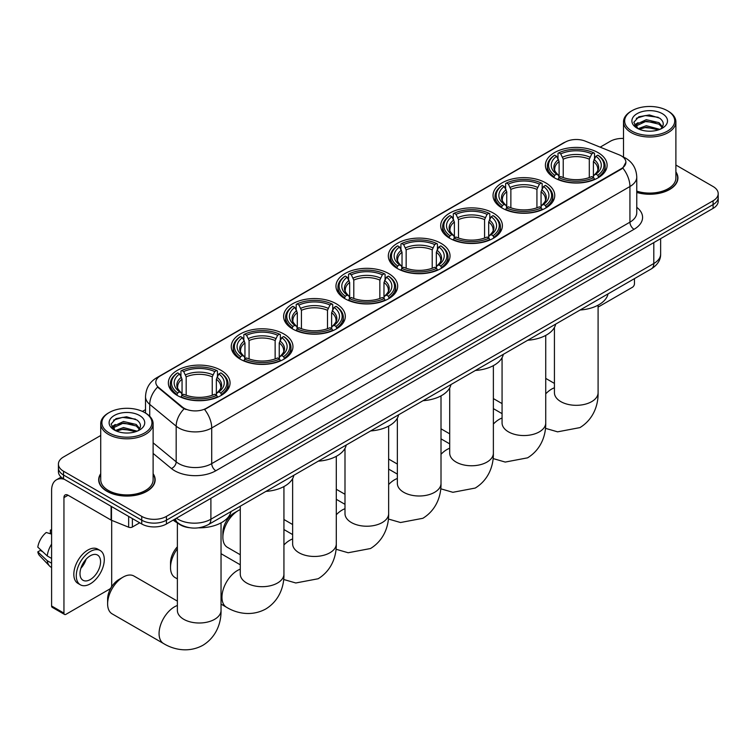 <?xml version="1.0" encoding="UTF-8"?>
<svg xmlns="http://www.w3.org/2000/svg" width="756" height="756" viewBox="0 0 756 756"><rect width="100%" height="100%" fill="white"/><g stroke="black" fill="none" stroke-linecap="round" stroke-linejoin="round"><path stroke-width="1.13" d="M388.641 273.549A30.854 17.813 0 0 0 355.018 269.684A30.854 17.813 0 0 0 335.966 286.146A30.854 17.813 0 0 0 345.01 298.743A30.854 17.813 0 0 0 378.633 302.598A30.854 17.813 0 0 0 397.675 286.146A30.854 17.813 0 0 0 388.641 273.549M545.719 182.857A30.854 17.813 0 0 0 512.095 179.002A30.854 17.813 0 0 0 493.044 195.454A30.854 17.813 0 0 0 502.088 208.051A30.854 17.813 0 0 0 535.711 211.916A30.854 17.813 0 0 0 554.753 195.454A30.854 17.813 0 0 0 545.719 182.857M493.356 213.088A30.854 17.813 0 0 0 459.733 209.232A30.854 17.813 0 0 0 440.691 225.685A30.854 17.813 0 0 0 449.725 238.282A30.854 17.813 0 0 0 483.349 242.147A30.854 17.813 0 0 0 502.39 225.685A30.854 17.813 0 0 0 493.356 213.088M440.994 243.319A30.854 17.813 0 0 0 407.371 239.454A30.854 17.813 0 0 0 388.329 255.915A30.854 17.813 0 0 0 397.363 268.512A30.854 17.813 0 0 0 430.986 272.368A30.854 17.813 0 0 0 450.037 255.915A30.854 17.813 0 0 0 440.994 243.319M336.278 303.78A30.854 17.813 0 0 0 302.655 299.915A30.854 17.813 0 0 0 283.613 316.377A30.854 17.813 0 0 0 292.648 328.973A30.854 17.813 0 0 0 326.271 332.829A30.854 17.813 0 0 0 345.312 316.377A30.854 17.813 0 0 0 336.278 303.78M283.916 334.01A30.854 17.813 0 0 0 250.293 330.145A30.854 17.813 0 0 0 231.251 346.607A30.854 17.813 0 0 0 240.285 359.195A30.854 17.813 0 0 0 273.908 363.06A30.854 17.813 0 0 0 292.959 346.607A30.854 17.813 0 0 0 283.916 334.01M221.026 370.317A30.854 17.813 0 0 0 187.403 366.462A30.854 17.813 0 0 0 168.352 382.914A30.854 17.813 0 0 0 177.386 395.511A30.854 17.813 0 0 0 211.009 399.376A30.854 17.813 0 0 0 230.06 382.914A30.854 17.813 0 0 0 221.026 370.317M598.072 152.627A30.854 17.813 0 0 0 564.448 148.771A30.854 17.813 0 0 0 545.407 165.224A30.854 17.813 0 0 0 554.441 177.821A30.854 17.813 0 0 0 588.064 181.686A30.854 17.813 0 0 0 607.115 165.224A30.854 17.813 0 0 0 598.072 152.627M621.29 155.859A15.715 9.072 0 0 0 619.192 154.848L585.295 141.145A15.715 9.072 0 0 0 565.167 142.156L160.404 375.845A15.715 9.072 0 0 0 155.802 382.262A15.715 9.072 0 0 0 158.647 387.469L182.376 407.04A15.715 9.072 0 0 0 206.369 408.249L621.29 168.692A15.715 9.072 0 0 0 625.892 162.275A15.715 9.072 0 0 0 621.29 155.859M189.529 527.707A17.464 10.083 180 0 1 178.482 523.587L173.814 519.731M100.728 473.7A28.237 16.301 0 0 0 98.686 479.786A28.237 16.301 0 0 0 106.965 491.305A28.237 16.301 0 0 0 137.724 494.84A28.237 16.301 0 0 0 155.16 479.786A28.237 16.301 0 0 0 153.118 473.7M625.892 162.275L622.812 168.059L621.29 169.164L204.602 409.516A20.374 11.765 60 0 1 211.718 427.972A23.285 13.447 180 0 1 178.794 427.972A23.285 13.447 180 0 1 176.176 426.176L149.735 404.375A23.285 13.447 180 0 1 145.521 396.664L145.521 413.05M100.728 435.494L63.532 456.974A17.464 10.083 0 0 0 58.42 464.099L58.42 471.706A17.464 10.083 0 0 0 63.532 478.831L141.741 523.984L141.741 520.185A17.464 10.083 0 0 0 166.443 520.185L713.088 204.583A17.464 10.083 0 0 0 718.2 197.448A17.464 10.083 0 0 1 713.088 204.583L166.443 520.185A17.464 10.083 0 0 1 141.741 520.185L63.532 475.033L141.741 520.185L141.741 516.386A17.464 10.083 0 0 0 166.443 516.386L713.088 200.784A17.464 10.083 0 0 0 718.2 193.649A17.464 10.083 0 0 0 713.088 186.524L675.892 165.044M58.42 467.898A17.464 10.083 0 0 0 63.532 475.033A17.464 10.083 0 0 1 58.42 467.898M185.91 409.516L182.376 407.73L157.588 387.081A20.374 13.627 129.5 0 0 149.735 404.375L149.735 416.263M636.76 192.449A28.237 16.301 0 0 0 677.924 177.962A28.237 16.301 0 0 0 675.892 171.886M623.502 138.433A17.464 10.083 0 0 0 610.177 141.363L600.16 147.155M145.521 409.629L142.449 411.406M58.42 464.099A17.464 10.083 0 0 0 63.532 471.224L141.741 516.386M141.741 523.984A17.464 10.083 0 0 0 166.443 523.984L713.088 208.382A17.464 10.083 0 0 0 718.2 201.257L718.2 193.649M598.09 307.097L632.403 287.289A2.911 1.682 120 0 0 634.464 283.727L634.464 278.624M631.997 131.147A25.033 14.449 0 0 0 667.397 131.147A25.033 14.449 0 0 0 667.397 110.707L668.219 111.189A26.195 15.12 0 0 1 675.892 121.877A26.195 15.12 0 0 1 659.723 135.853A26.195 15.12 0 0 1 631.175 132.574A26.195 15.12 0 0 1 623.502 121.877A26.195 15.12 0 0 1 631.175 111.189L631.997 110.707A25.033 14.449 0 0 0 631.997 131.147M636.76 191.117A26.195 15.12 0 0 0 675.892 177.962L675.892 121.877M636.76 192.26A27.944 16.131 0 0 0 677.641 177.962A27.944 16.131 0 0 0 675.892 172.349M638.045 128.709L646.285 125.713L659.903 129.361M639.293 129.276L646.285 127.225L658.485 129.871M637.818 128.596L636.533 125.77L636.987 124.041L646.285 119.675L658.996 122.652L662.483 126.781M636.571 127.764L636.533 125.77M636.628 126.517L636.987 125.553L646.285 121.187L658.996 124.164L662.086 127.405M660.451 129.125A13.154 7.598 0 0 0 661.018 128.624C664.373 124.967 663.929 121.489 659.686 118.182L649.395 114.95L638.782 116.793L633.849 122.264L637.043 128.114M662.294 113.655A17.813 10.282 0 0 0 637.138 113.636A17.813 10.282 0 0 0 637.024 128.151A17.813 10.282 0 0 0 637.1 128.199A17.813 10.282 0 0 0 662.369 128.151A17.813 10.282 0 0 0 662.294 113.655M662.133 128.293L663.418 127.414M668.219 111.189L667.397 110.707A25.033 14.449 0 0 0 631.997 110.707M636.335 118.305L645.255 115.564L658.211 117.293M634.624 125.647L637.053 123.918M641.069 122.359L645.255 121.593L655.735 122.5M641.069 128.397L645.255 127.632L655.735 128.529M634.35 125.156L638.064 122.67M553.893 177.49L554.715 175.288A27.707 15.999 0 0 1 554.715 155.169L556.624 156.265A25.033 14.449 0 0 0 556.624 174.192L558.504 175.26L559.109 177.499M559.109 176.583L559.109 161.538L556.624 156.265M558.004 158.647L558.004 153.26L558.835 152.788A27.707 15.999 0 0 1 593.687 152.788L591.778 153.884A25.033 14.449 0 0 0 560.735 153.884L563.229 159.166L563.229 177.565M589.293 177.565L589.293 159.166L591.778 153.884M580.107 310.007A32.017 18.484 0 0 0 608.041 293.886M558.004 179.096A28.87 16.67 0 0 0 594.518 179.096L593.687 177.66A27.707 15.999 0 0 1 558.835 177.66L558.004 179.588M594.518 179.588L594.518 179.096M554.715 155.169L553.893 155.641A28.87 16.67 0 0 0 547.382 166.178A28.87 16.67 0 0 0 553.893 176.715M593.687 152.788L594.518 153.26L594.518 158.647M558.835 177.66L560.735 176.564A25.033 14.449 0 0 0 591.778 176.564L593.687 177.66M556.624 174.192L554.715 175.288M560.735 153.884L558.835 152.788M558.504 159.507A22.387 12.928 0 0 0 558.504 175.26L558.608 175.326C555.424 172.255 554.129 170.166 554.724 169.06A21.537 12.436 0 0 1 559.109 161.538M598.629 176.715A28.87 16.67 0 0 0 605.131 166.178A28.87 16.67 0 0 0 598.629 155.641L597.807 155.169A27.707 15.999 0 0 1 597.807 175.288L598.629 177.49M597.807 175.288L595.898 174.192A25.033 14.449 0 0 0 595.898 156.265L597.807 155.169M595.898 156.265L593.403 161.538L593.403 176.583L594.018 175.26L595.898 174.192M593.403 161.538A21.537 12.436 0 0 1 597.798 169.06C598.383 170.166 597.089 172.255 593.914 175.326L594.018 175.26A22.387 12.928 0 0 0 594.018 159.507M593.403 177.499L593.403 176.583M502.069 358.448A21.829 12.606 120 0 0 501.436 358.741M501.53 207.72L502.353 205.519A27.707 15.999 0 0 1 502.353 185.39L504.261 186.496A25.033 14.449 0 0 0 504.261 204.413L506.142 205.49L506.747 207.73M506.747 206.813L506.747 191.769L504.261 186.496M505.641 188.877L505.641 183.491L506.473 183.018A27.707 15.999 0 0 1 541.324 183.018L539.425 184.114A25.033 14.449 0 0 0 508.382 184.114L510.867 189.387L510.867 207.796M536.93 207.796L536.93 189.387L539.425 184.114M527.745 340.238A32.017 18.484 0 0 0 555.688 324.107M505.641 209.327A28.87 16.67 0 0 0 542.156 209.327L541.324 207.891A27.707 15.999 0 0 1 506.473 207.891L505.641 209.818M542.156 209.818L542.156 209.327M502.353 185.39L501.53 185.863A28.87 16.67 0 0 0 495.029 196.409A28.87 16.67 0 0 0 501.53 206.946M541.324 183.018L542.156 183.491L542.156 188.877M506.473 207.891L508.382 206.794A25.033 14.449 0 0 0 539.425 206.794L541.324 207.891M504.261 204.413L502.353 205.519M508.382 184.114L506.473 183.018M506.142 189.737A22.387 12.928 0 0 0 506.142 205.49L506.246 205.556C503.071 202.476 501.776 200.397 502.362 199.291A21.537 12.436 0 0 1 506.747 191.769M546.267 206.946A28.87 16.67 0 0 0 552.778 196.409A28.87 16.67 0 0 0 546.267 185.863L545.445 185.39A27.707 15.999 0 0 1 545.445 205.519L546.267 207.72M545.445 205.519L543.536 204.413A25.033 14.449 0 0 0 543.536 186.496L545.445 185.39M543.536 186.496L541.05 191.769L541.05 206.813L541.655 205.49L543.536 204.413M541.05 191.769A21.537 12.436 0 0 1 545.435 199.291C546.021 200.397 544.726 202.485 541.551 205.556L541.655 205.49A22.387 12.928 0 0 0 541.655 189.737M541.05 207.73L541.05 206.813M449.707 388.678A21.829 12.606 120 0 0 449.073 388.971M449.168 237.951L450 235.749A27.707 15.999 0 0 1 450 215.621L451.899 216.726A25.033 14.449 0 0 0 451.899 234.643L453.78 235.721L454.394 237.96M454.394 237.044L454.394 221.999L451.899 216.726M453.288 219.108L453.288 213.721L454.11 213.249A27.707 15.999 0 0 1 488.971 213.249L487.062 214.345A25.033 14.449 0 0 0 456.019 214.345L458.505 219.618L458.505 238.027M484.577 238.027L484.577 219.618L487.062 214.345M475.392 370.468A32.017 18.484 0 0 0 503.326 354.337M453.288 239.548A28.87 16.67 0 0 0 489.793 239.548L488.971 238.121A27.707 15.999 0 0 1 454.11 238.121L453.288 240.049M489.793 240.049L489.793 239.548M450 215.621L449.168 216.093A28.87 16.67 0 0 0 442.666 226.639A28.87 16.67 0 0 0 449.168 237.176M488.971 213.249L489.793 213.721L489.793 219.108M454.11 238.121L456.019 237.025A25.033 14.449 0 0 0 487.062 237.025L488.971 238.121M451.899 234.643L450 235.749M456.019 214.345L454.11 213.249M453.78 219.968A22.387 12.928 0 0 0 453.78 235.721L453.893 235.787C450.708 232.706 449.414 230.618 450 229.522A21.537 12.436 0 0 1 454.394 221.999M493.914 237.176A28.87 16.67 0 0 0 500.415 226.639A28.87 16.67 0 0 0 493.914 216.093L493.082 215.621A27.707 15.999 0 0 1 493.082 235.749L493.914 237.951M493.082 235.749L491.183 234.643A25.033 14.449 0 0 0 491.183 216.726L493.082 215.621M491.183 216.726L488.688 221.999L488.688 237.044L489.302 235.721L491.183 234.643M488.688 221.999A21.537 12.436 0 0 1 493.082 229.522C493.668 230.627 492.373 232.716 489.189 235.787L489.302 235.721A22.387 12.928 0 0 0 489.302 219.968M488.688 237.96L488.688 237.044M397.354 418.909A21.829 12.606 120 0 0 396.711 419.202M396.805 268.182L397.637 265.98A27.707 15.999 0 0 1 397.637 245.851L399.546 246.957A25.033 14.449 0 0 0 399.546 264.874L401.427 265.942L402.031 268.191M402.031 267.274L402.031 252.23L399.546 246.957M400.926 249.338L400.926 243.952L401.757 243.479A27.707 15.999 0 0 1 436.609 243.479L434.7 244.575A25.033 14.449 0 0 0 403.657 244.575L406.152 249.849L406.152 268.257M432.215 268.257L432.215 249.849L434.7 244.575M423.029 400.699A32.017 18.484 0 0 0 450.963 384.568M400.926 269.779A28.87 16.67 0 0 0 437.44 269.779L436.609 268.352A27.707 15.999 0 0 1 401.757 268.352L400.926 270.279M437.44 270.279L437.44 269.779M397.637 245.851L396.805 246.324A28.87 16.67 0 0 0 390.304 256.87A28.87 16.67 0 0 0 396.805 267.407M436.609 243.479L437.44 243.952L437.44 249.338M401.757 268.352L403.657 267.255A25.033 14.449 0 0 0 434.7 267.255L436.609 268.352M399.546 264.874L397.637 265.98M403.657 244.575L401.757 243.479M401.427 250.198A22.387 12.928 0 0 0 401.427 265.942L401.53 266.017C398.346 262.937 397.051 260.848 397.647 259.752A21.537 12.436 0 0 1 402.031 252.23M441.551 267.407A28.87 16.67 0 0 0 448.053 256.87A28.87 16.67 0 0 0 441.551 246.324L440.729 245.851A27.707 15.999 0 0 1 440.729 265.98L441.551 268.182M440.729 265.98L438.82 264.874A25.033 14.449 0 0 0 438.82 246.957L440.729 245.851M438.82 246.957L436.325 252.23L436.325 267.274L436.94 265.942L438.82 264.874M436.325 252.23A21.537 12.436 0 0 1 440.72 259.752C441.306 260.858 440.011 262.946 436.836 266.017L436.94 265.942A22.387 12.928 0 0 0 436.94 250.198M436.325 268.191L436.325 267.274M344.991 449.14A21.829 12.606 120 0 0 344.358 449.433M344.452 298.412L345.275 296.201A27.707 15.999 0 0 1 345.275 276.082L347.184 277.178A25.033 14.449 0 0 0 347.184 295.105L349.064 296.172L349.669 298.422M349.669 297.505L349.669 282.46L347.184 277.178M348.563 279.569L348.563 274.182L349.395 273.71A27.707 15.999 0 0 1 384.246 273.71L382.347 274.806A25.033 14.449 0 0 0 351.304 274.806L353.789 280.079L353.789 298.478M379.852 298.478L379.852 280.079L382.347 274.806M370.667 430.929A32.017 18.484 0 0 0 398.61 414.798M348.563 300.009A28.87 16.67 0 0 0 385.078 300.009L384.246 298.582A27.707 15.999 0 0 1 349.395 298.582L348.563 300.501M385.078 300.501L385.078 300.009M345.275 276.082L344.452 276.554A28.87 16.67 0 0 0 337.951 287.091A28.87 16.67 0 0 0 344.452 297.637M384.246 273.71L385.078 274.182L385.078 279.569M349.395 298.582L351.304 297.486A25.033 14.449 0 0 0 382.347 297.486L384.246 298.582M347.184 295.105L345.275 296.201M351.304 274.806L349.395 273.71M349.064 280.429A22.387 12.928 0 0 0 349.064 296.172L349.168 296.248C345.993 293.167 344.698 291.079 345.284 289.983A21.537 12.436 0 0 1 349.669 282.46M389.189 297.637A28.87 16.67 0 0 0 395.7 287.091A28.87 16.67 0 0 0 389.189 276.554L388.367 276.082A27.707 15.999 0 0 1 388.367 296.201L389.189 298.412M388.367 296.201L386.458 295.105A25.033 14.449 0 0 0 386.458 277.178L388.367 276.082M386.458 277.178L383.972 282.46L383.972 297.505L384.577 296.172L386.458 295.105M383.972 282.46A21.537 12.436 0 0 1 388.357 289.983C388.943 291.088 387.648 293.177 384.473 296.248L384.577 296.172A22.387 12.928 0 0 0 384.577 280.429M383.972 298.422L383.972 297.505M292.629 479.37A21.829 12.606 120 0 0 291.996 479.654M222.878 537.327L222.878 532.574A16.008 9.242 -60 0 1 234.19 512.965A16.008 9.242 -60 0 1 234.199 512.965L238.31 510.583A21.829 12.606 120 0 0 222.878 537.327A21.829 12.606 120 0 0 227.395 547.316L240.276 554.753M292.09 328.643L292.922 326.431A27.707 15.999 0 0 1 292.922 306.312L294.821 307.409A25.033 14.449 0 0 0 294.821 325.335L296.702 326.403L297.316 328.652M297.316 327.735L297.316 312.682L294.821 307.409M296.21 309.799L296.21 304.413L297.032 303.931A27.707 15.999 0 0 1 331.893 303.931L329.985 305.037A25.033 14.449 0 0 0 298.941 305.037L301.427 310.31L301.427 328.709M327.499 328.709L327.499 310.31L329.985 305.037M318.314 461.16A32.017 18.484 0 0 0 346.248 445.029M296.21 330.24A28.87 16.67 0 0 0 332.716 330.24L331.893 328.813A27.707 15.999 0 0 1 297.032 328.813L296.21 330.731M332.716 330.731L332.716 330.24M292.922 306.312L292.09 306.785A28.87 16.67 0 0 0 285.588 317.322A28.87 16.67 0 0 0 292.09 327.868M331.893 303.931L332.716 304.413L332.716 309.799M297.032 328.813L298.941 327.707A25.033 14.449 0 0 0 329.985 327.707L331.893 328.813M294.821 325.335L292.922 326.431M298.941 305.037L297.032 303.931M296.702 310.65A22.387 12.928 0 0 0 296.702 326.403L296.815 326.469C293.63 323.398 292.336 321.309 292.922 320.213A21.537 12.436 0 0 1 297.316 312.682M336.836 327.868A28.87 16.67 0 0 0 343.337 317.322A28.87 16.67 0 0 0 336.836 306.785L336.004 306.312A27.707 15.999 0 0 1 336.004 326.431L336.836 328.643M336.004 326.431L334.105 325.335A25.033 14.449 0 0 0 334.105 307.409L336.004 306.312M334.105 307.409L331.61 312.682L331.61 327.735L332.215 326.403L334.105 325.335M332.111 326.479L332.215 326.403A22.387 12.928 0 0 0 332.215 310.65M331.61 328.652L331.61 327.735M240.276 509.601A21.829 12.606 120 0 0 238.31 510.583L234.19 512.965M177.376 548.771A21.829 12.606 120 0 0 170.516 567.548L170.516 562.795A16.008 9.242 -60 0 1 177.376 546.824M170.516 567.548A21.829 12.606 120 0 0 175.033 577.546L177.376 578.898M239.728 358.873L240.559 356.662A27.707 15.999 0 0 1 240.559 336.543L242.468 337.639A25.033 14.449 0 0 0 242.468 355.566L244.349 356.634L244.953 358.883M244.953 357.966L244.953 342.912L242.468 337.639M243.848 340.03L243.848 334.634L244.679 334.161A27.707 15.999 0 0 1 279.531 334.161L277.622 335.267A25.033 14.449 0 0 0 246.579 335.267L249.074 340.54L249.074 358.939M275.137 358.939L275.137 340.54L277.622 335.267M265.951 491.391A32.017 18.484 0 0 0 293.886 475.259M243.848 360.47A28.87 16.67 0 0 0 280.363 360.47L279.531 359.043A27.707 15.999 0 0 1 244.679 359.043L243.848 360.962M280.363 360.962L280.363 360.47M240.559 336.543L239.728 337.015A28.87 16.67 0 0 0 233.226 347.552A28.87 16.67 0 0 0 239.728 358.089M279.531 334.161L280.363 334.634L280.363 340.03M244.679 359.043L246.579 357.938A25.033 14.449 0 0 0 277.622 357.938L279.531 359.043M242.468 355.566L240.559 356.662M246.579 335.267L244.679 334.161M244.349 340.88A22.387 12.928 0 0 0 244.349 356.634L244.453 356.7C241.268 353.628 239.973 351.54 240.569 350.434A21.537 12.436 0 0 1 244.953 342.912M284.473 358.089A28.87 16.67 0 0 0 290.975 347.552A28.87 16.67 0 0 0 284.473 337.015L283.651 336.543A27.707 15.999 0 0 1 283.651 356.662L284.473 358.873M283.651 356.662L281.742 355.566A25.033 14.449 0 0 0 281.742 337.639L283.651 336.543M281.742 337.639L279.248 342.912L279.248 357.966L279.862 356.634L281.742 355.566M279.248 342.912A21.537 12.436 0 0 1 283.642 350.434C284.228 351.549 282.933 353.638 279.758 356.7L279.862 356.634A22.387 12.928 0 0 0 279.862 340.88M279.248 358.883L279.248 357.966M107.617 603.864L107.617 599.111A16.008 9.242 -60 0 1 118.938 579.502L123.058 577.13A21.829 12.606 120 0 0 107.617 603.864A21.829 12.606 120 0 0 112.143 613.863L163.589 643.564A21.829 12.606 -60 0 1 160.244 626.072A21.829 12.606 -60 0 1 174.504 606.832A21.829 12.606 -60 0 1 177.376 605.49M176.838 395.18L177.66 392.978A27.707 15.999 0 0 1 177.66 372.859L179.569 373.955A25.033 14.449 0 0 0 179.569 391.882L181.449 392.95L182.054 395.19M182.054 394.273L182.054 379.228L179.569 373.955M180.949 376.337L180.949 370.95L181.78 370.478A27.707 15.999 0 0 1 216.632 370.478L214.732 371.574A25.033 14.449 0 0 0 183.68 371.574L186.174 376.847L186.174 395.256M212.238 395.256L212.238 376.847L214.732 371.574M173.162 520.1A32.017 18.484 0 0 0 176.564 522.424A32.017 18.484 0 0 0 178.029 523.218M198.507 527.83A32.017 18.484 0 0 0 230.996 511.566M180.949 396.787A28.87 16.67 0 0 0 217.463 396.787L216.632 395.35A27.707 15.999 0 0 1 181.78 395.35L180.949 397.278M217.463 397.278L217.463 396.787M177.66 372.859L176.838 373.332A28.87 16.67 0 0 0 170.336 383.868A28.87 16.67 0 0 0 176.838 394.405M216.632 370.478L217.463 370.95L217.463 376.337M181.78 395.35L183.68 394.254A25.033 14.449 0 0 0 214.732 394.254L216.632 395.35M179.569 391.882L177.66 392.978M183.68 371.574L181.78 370.478M181.449 377.197A22.387 12.928 0 0 0 181.449 392.95L181.553 393.016C178.378 389.945 177.074 387.856 177.669 386.751A21.537 12.436 0 0 1 182.054 379.228M221.574 394.405A28.87 16.67 0 0 0 228.076 383.868A28.87 16.67 0 0 0 221.574 373.332L220.752 372.859A27.707 15.999 0 0 1 220.752 392.978L221.574 395.18M220.752 392.978L218.843 391.882A25.033 14.449 0 0 0 218.843 373.955L220.752 372.859M218.843 373.955L216.358 379.228L216.358 394.273L216.963 392.95L218.843 391.882M216.358 379.228A21.537 12.436 0 0 1 220.743 386.751C221.328 387.856 220.034 389.945 216.859 393.016L216.963 392.95A22.387 12.928 0 0 0 216.963 377.197M216.358 395.19L216.358 394.273M177.376 601.105L133.973 576.044A21.829 12.606 120 0 0 123.058 577.13L118.938 579.502M132.376 518.578L132.376 527.017L139.68 522.802M64.402 479.332A23.285 13.447 -120 0 0 56.416 479.824A23.285 13.447 -120 0 0 51.597 490.483L51.597 605.981L63.948 613.107L63.948 497.609A5.821 3.364 60 0 1 65.148 494.944A5.821 3.364 60 0 1 68.059 495.227L111.104 520.081L111.104 506.293M63.948 613.107A2.911 1.682 120 0 0 64.543 614.439L52.202 607.314A2.911 1.682 -60 0 1 51.597 605.981M64.543 614.439A2.911 1.682 120 0 0 65.999 614.297L109.639 589.104A2.911 1.682 120 0 0 111.69 585.541L111.69 520.355M132.376 527.017A2.911 1.682 180 0 1 128.652 527.206L111.491 520.27A2.911 1.682 180 0 1 111.104 520.081M90.285 579.55A14.553 8.401 120 0 0 99.792 566.726A14.553 8.401 120 0 0 97.562 555.065A14.553 8.401 120 0 0 90.285 555.783A14.553 8.401 120 0 0 80.779 568.606A14.553 8.401 120 0 0 83.009 580.277A14.553 8.401 120 0 0 90.285 579.55M80.883 568.276A14.553 8.401 120 0 0 86.108 559.223M51.597 530.485L50.359 530.117L50.359 533.037L51.597 533.745M100.189 550.529L97.713 549.102A19.788 11.425 120 0 0 87.819 550.085A19.788 11.425 120 0 0 74.891 567.52A19.788 11.425 120 0 0 77.925 583.386L80.391 584.813A19.788 11.425 120 0 0 90.285 583.83A19.788 11.425 120 0 0 103.222 566.386A19.788 11.425 120 0 0 100.189 550.529A19.788 11.425 120 0 0 90.285 551.511A19.788 11.425 120 0 0 77.358 568.947A19.788 11.425 120 0 0 80.391 584.813M51.597 544.093A19.212 11.094 120 0 0 47.222 555.934L37.8 547.117A15.139 8.741 120 0 1 46.248 532.489L51.597 534.114M51.597 558.457L47.222 555.934M42.894 551.889L40.333 550.406L37.8 551.871L47.222 560.687L51.597 563.211M47.222 560.687A19.212 11.094 120 0 0 49.594 566.055A19.212 11.094 120 0 0 51.049 567.198L51.597 567.51M51.597 529.767A15.139 8.741 120 0 0 50.359 530.117M37.8 551.871A15.139 8.741 120 0 0 39.586 555.632L49.594 566.055M109.223 432.961A25.033 14.449 0 0 0 144.623 432.961A25.033 14.449 0 0 0 144.623 412.53L145.445 413.003A26.195 15.12 0 0 1 153.118 423.7A26.195 15.12 0 0 1 136.949 437.667A26.195 15.12 0 0 1 108.401 434.388A26.195 15.12 0 0 1 100.728 423.7A26.195 15.12 0 0 1 108.401 413.003L109.223 412.53A25.033 14.449 0 0 0 109.223 432.961M100.728 423.7L100.728 479.786A26.195 15.12 0 0 0 108.401 490.474A26.195 15.12 0 0 0 136.949 493.753A26.195 15.12 0 0 0 153.118 479.786L153.118 423.7M100.728 474.173A27.944 16.131 0 0 0 98.979 479.786A27.944 16.131 0 0 0 107.163 491.192A27.944 16.131 0 0 0 137.62 494.689A27.944 16.131 0 0 0 154.867 479.786A27.944 16.131 0 0 0 153.118 474.173M115.281 430.533L123.521 427.537L137.129 431.175M116.528 431.1L123.521 429.039L135.721 431.685M115.054 430.41L113.769 427.584L114.213 425.864L123.521 421.498L136.231 424.466L139.718 428.595M113.806 429.578L113.769 427.584M113.854 428.34L114.213 427.376L123.521 423.01L136.231 425.978L139.321 429.219M137.686 430.939A13.154 7.598 0 0 0 138.244 430.438C141.599 426.781 141.155 423.303 136.912 420.005L126.621 416.773L116.008 418.616L111.075 424.078L114.279 429.937M139.52 415.479A17.813 10.282 0 0 0 114.364 415.45A17.813 10.282 0 0 0 114.251 429.975A17.813 10.282 0 0 0 114.326 430.022A17.813 10.282 0 0 0 139.595 429.975A17.813 10.282 0 0 0 139.52 415.479M139.359 430.107L140.644 429.228M145.445 413.003L144.623 412.53A25.033 14.449 0 0 0 109.223 412.53M113.57 420.119L122.481 417.378L135.447 419.107M111.85 427.461L114.279 425.741M118.305 424.173L122.481 423.417L132.971 424.314M118.305 430.211L122.481 429.455L132.971 430.353M111.576 426.979L115.29 424.485M158.647 387.469L158.647 388.159M182.376 407.04L182.376 407.73M621.29 168.692L621.29 169.164M636.76 207.333A29.106 16.802 180 0 1 634.048 229.295L215.838 470.752A5.821 3.364 60 0 1 211.718 463.626L629.937 222.169A23.285 13.447 0 0 0 636.76 212.663L636.76 177.017A23.285 13.447 180 0 1 629.937 186.524A20.374 11.765 -120 0 0 622.812 168.059M215.838 470.752A29.106 16.802 180 0 1 174.674 470.752A29.106 16.802 180 0 1 171.414 468.512L153.118 453.43M184.114 408.807A20.374 13.627 129.5 0 0 176.176 426.176L176.176 461.831A23.285 13.447 0 0 0 178.794 463.626A23.285 13.447 0 0 0 211.718 463.626L211.718 427.972L629.937 186.524L629.937 222.169A5.821 3.364 60 0 0 634.048 229.295M636.76 177.017C636.363 168.645 632.678 162.36 625.713 158.184L622.774 156.747A20.374 9.544 112 0 0 622.5 156.643M158.675 377.036A20.374 11.765 -120 0 0 156.568 377.83C149.594 382.016 145.917 388.291 145.521 396.664M156.568 377.83L563.456 142.912A20.374 11.765 60 0 1 564.997 142.26M166.443 516.386L166.443 523.984M713.088 200.784L713.088 208.382M63.532 471.224L63.532 478.831M153.118 442.818L176.176 461.831A5.821 3.893 -50.5 0 1 171.414 468.512M176.403 518.238A23.285 13.447 0 0 0 177.962 519.23A23.285 13.447 0 0 0 210.896 519.23L653.808 263.523A23.285 13.447 0 0 0 660.631 254.016C660.801 259.79 657.72 264.742 651.398 268.852L208.486 524.56A11.642 6.719 60 0 0 210.896 519.23L210.896 498.317M653.808 242.61L653.808 263.523A11.642 6.719 60 0 1 651.398 268.852M175.458 518.777A11.642 7.787 129.5 0 0 177.49 522.566L173.956 519.655M598.09 305.178L598.09 392.714A21.829 12.606 180 0 1 591.693 401.625A21.829 12.606 180 0 1 560.82 401.625A21.829 12.606 180 0 1 554.432 392.714L554.479 393.564M545.728 393.838A21.829 12.606 -60 0 1 551.559 389.142A21.829 12.606 -60 0 1 554.432 387.8M589.293 159.166A21.537 12.436 0 0 0 563.229 159.166M589.897 157.135A22.387 12.928 0 0 0 562.615 157.135M545.728 335.409L545.728 422.944A21.829 12.606 180 0 1 539.34 431.856A21.829 12.606 180 0 1 508.467 431.856A21.829 12.606 180 0 1 502.069 422.944L502.116 423.795M493.375 424.059A21.829 12.606 -60 0 1 499.206 419.372A21.829 12.606 -60 0 1 502.069 418.03M536.93 189.387A21.537 12.436 0 0 0 510.867 189.387M537.544 187.356A22.387 12.928 0 0 0 510.262 187.356M493.375 365.639L493.375 453.165A21.829 12.606 180 0 1 486.977 462.077A21.829 12.606 180 0 1 456.104 462.077A21.829 12.606 180 0 1 449.707 453.165L449.763 454.025M441.013 454.29A21.829 12.606 -60 0 1 446.843 449.603A21.829 12.606 -60 0 1 449.707 448.261M484.577 219.618A21.537 12.436 0 0 0 458.505 219.618M485.182 217.586A22.387 12.928 0 0 0 457.9 217.586M441.013 395.87L441.013 483.396A21.829 12.606 180 0 1 434.615 492.307A21.829 12.606 180 0 1 403.742 492.307A21.829 12.606 180 0 1 397.354 483.396L397.401 484.256M388.65 484.52A21.829 12.606 -60 0 1 394.481 479.833A21.829 12.606 -60 0 1 397.354 478.491M432.215 249.849A21.537 12.436 0 0 0 406.152 249.849M432.819 247.817A22.387 12.928 0 0 0 405.537 247.817M388.65 426.1L388.65 513.626A21.829 12.606 180 0 1 382.262 522.538A21.829 12.606 180 0 1 351.389 522.538A21.829 12.606 180 0 1 344.991 513.626L345.038 514.486M336.297 514.751A21.829 12.606 -60 0 1 342.128 510.064A21.829 12.606 -60 0 1 344.991 508.722M379.852 280.079A21.537 12.436 0 0 0 353.789 280.079M380.466 278.047A22.387 12.928 0 0 0 353.184 278.047M336.297 456.331L336.297 543.857A21.829 12.606 180 0 1 329.899 552.768A21.829 12.606 180 0 1 299.026 552.768A21.829 12.606 180 0 1 292.629 543.857L292.685 544.707M283.935 544.981A21.829 12.606 -60 0 1 289.765 540.294A21.829 12.606 -60 0 1 292.629 538.943M327.499 310.31A21.537 12.436 0 0 0 301.427 310.31M328.104 308.278A22.387 12.928 0 0 0 300.822 308.278M332.111 326.469C335.295 323.407 336.59 321.319 336.004 320.213A21.537 12.436 0 0 0 331.61 312.682M283.935 486.562L283.935 574.087A21.829 12.606 180 0 1 277.537 582.999A21.829 12.606 180 0 1 246.664 582.999A21.829 12.606 180 0 1 240.276 574.087L240.323 574.938M283.935 574.087C284.228 585.049 280.155 600.188 265.781 608.986C250.983 617.028 235.834 612.993 226.488 607.248A21.829 12.606 -60 0 1 223.143 589.756A21.829 12.606 -60 0 1 237.403 570.525A21.829 12.606 -60 0 1 240.276 569.173M275.137 340.54A21.537 12.436 0 0 0 249.074 340.54M275.742 338.508A22.387 12.928 0 0 0 248.459 338.508M221.035 522.868L221.035 610.404A21.829 12.606 180 0 1 214.638 619.315A21.829 12.606 180 0 1 183.774 619.315A21.829 12.606 180 0 1 177.376 610.404L177.424 611.254M212.238 376.847A21.537 12.436 0 0 0 186.174 376.847M212.842 374.815A22.387 12.928 0 0 0 185.57 374.815M63.948 497.609L68.059 495.227M111.491 506.52L111.491 520.27M128.652 527.206L128.652 516.424M563.456 142.912L567.189 141.174M208.486 524.56C199.111 529.276 189.747 529.276 180.382 524.56L177.49 522.566M660.631 254.016L660.631 238.669M677.641 180.297L677.641 177.962M623.502 157.05L623.502 121.877M598.09 392.714C598.383 403.676 594.31 418.815 579.937 427.603L557.597 431.837L545.454 428.331M502.069 403.6L493.375 398.582M547.382 171.508L547.382 166.178M605.131 171.508L605.131 166.178M554.432 383.415L545.728 378.397M554.432 327.461L554.432 392.714M545.728 422.944C546.021 433.906 541.948 449.036 527.584 457.834L505.244 462.067L493.092 458.561M449.707 433.831L441.013 428.813M495.029 201.729L495.029 196.409M552.778 201.729L552.778 196.409M502.069 413.645L493.375 408.627M502.069 357.692L502.069 422.944M493.375 453.165C493.668 464.127 489.595 479.266 475.222 488.064L452.882 492.298L440.739 488.792M397.354 464.061L388.65 459.043M442.666 231.96L442.666 226.639M500.415 231.96L500.415 226.639M449.707 443.876L441.013 438.858M449.707 387.913L449.707 453.165M441.013 483.396C441.306 494.358 437.233 509.497 422.859 518.295L400.519 522.519L388.376 519.022M344.991 494.292L336.297 489.274M390.304 262.19L390.304 256.87M448.053 262.19L448.053 256.87M397.354 474.106L388.65 469.089M397.354 418.144L397.354 483.396M388.65 513.626C388.943 524.588 384.87 539.727 370.506 548.525L348.166 552.749L336.014 549.253M292.629 524.522L283.935 519.495M337.951 292.421L337.951 287.091M395.7 292.421L395.7 287.091M344.991 504.337L336.297 499.31M344.991 448.374L344.991 513.626M336.297 543.857C336.59 554.819 332.517 569.958 318.144 578.756L295.804 582.98L283.661 579.483M285.588 322.651L285.588 317.322M343.337 322.651L343.337 317.322M292.629 534.568L283.935 529.54M292.629 478.605L292.629 543.857M226.488 607.248L221.035 604.101M233.226 352.882L233.226 347.552M290.975 352.882L290.975 347.552M240.276 564.798L221.035 553.685M240.276 506.208L240.276 574.087M221.035 610.404C221.328 621.366 217.255 636.495 202.891 645.293C188.083 653.345 172.944 649.3 163.589 643.564M170.336 389.189L170.336 383.868M228.076 389.189L228.076 383.868M177.376 522.868L177.376 610.404M56.416 479.824L61.132 477.102M154.867 482.12L154.867 479.786M98.979 482.12L98.979 479.786"/></g></svg>
